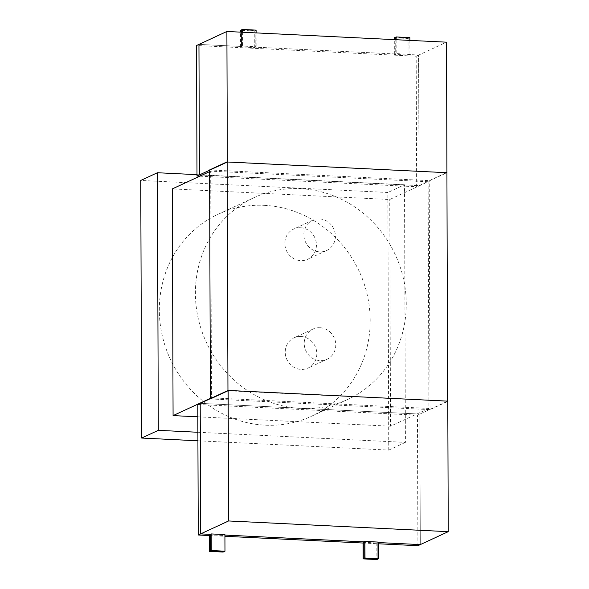 <?xml version="1.0" encoding="UTF-8"?>
<svg xmlns="http://www.w3.org/2000/svg" width="589" height="589" viewBox="0 0 589 589"><rect width="100%" height="100%" fill="white"/><g stroke="black" fill="none" stroke-linecap="round" stroke-linejoin="round"><path stroke-width="0.44" stroke-dasharray="2.94 2.21" d="M300.972 336.496A16.661 15.594 -114.8 0 1 316.396 349.984A16.661 15.594 -114.8 0 1 308.025 368.073A16.661 15.594 -114.8 0 1 301.082 369.413A16.661 15.594 -114.8 0 1 285.658 355.918A16.661 15.594 -114.8 0 1 294.029 337.836A16.661 15.594 -114.8 0 1 300.972 336.496M319.937 327.72A16.661 15.594 -114.8 0 1 335.362 341.208A16.661 15.594 -114.8 0 1 326.991 359.29A16.661 15.594 -114.8 0 1 320.048 360.63A16.661 15.594 -114.8 0 1 304.623 347.142A16.661 15.594 -114.8 0 1 312.995 329.06A16.661 15.594 -114.8 0 1 319.937 327.72M300.589 227.722A16.661 15.594 -114.8 0 1 316.013 241.218A16.661 15.594 -114.8 0 1 307.642 259.3A16.661 15.594 -114.8 0 1 300.707 260.64A16.661 15.594 -114.8 0 1 285.282 247.152A16.661 15.594 -114.8 0 1 293.653 229.062A16.661 15.594 -114.8 0 1 300.589 227.722M319.555 218.946A16.661 15.594 -114.8 0 1 334.979 232.441A16.661 15.594 -114.8 0 1 326.608 250.524A16.661 15.594 -114.8 0 1 319.672 251.864A16.661 15.594 -114.8 0 1 304.248 238.376A16.661 15.594 -114.8 0 1 312.619 220.286A16.661 15.594 -114.8 0 1 319.555 218.946M300.456 188.657A111.255 104.143 -114.8 0 1 403.458 278.759A111.255 104.143 -114.8 0 1 347.569 399.533A111.255 104.143 -114.8 0 1 301.222 408.479A111.255 104.143 -114.8 0 1 198.213 318.377A111.255 104.143 -114.8 0 1 254.109 197.602A111.255 104.143 -114.8 0 1 300.456 188.657M264.373 205.355A111.255 104.143 -114.8 0 1 367.381 295.45A111.255 104.143 -114.8 0 1 311.485 416.232A111.255 104.143 -114.8 0 1 265.146 425.177A111.255 104.143 -114.8 0 1 162.137 335.075A111.255 104.143 -114.8 0 1 218.033 214.3A111.255 104.143 -114.8 0 1 264.373 205.355M428.129 181.743L210.685 171.141L211.473 397.84L428.925 408.442L428.129 181.743L389.741 199.509L172.29 188.907M428.925 408.442L390.529 426.208L389.741 199.509M197.838 416.813L390.529 426.208M211.473 397.84L210.376 398.348M210.685 171.141L209.588 171.649M197.926 440.793L388.762 450.092L387.864 192.485L140.756 180.44M197.897 432.267L405.409 442.383L404.51 184.777L387.864 192.485M405.409 442.383L388.762 450.092M404.51 184.777L196.991 174.661M227.155 161.806L446.808 172.791L419.051 185.638L202.204 175.066L419.051 185.638L418.595 55.116L419.051 185.638L416.644 186.75L416.187 56.227L196.542 45.515M447.603 401.131L227.958 390.794M446.801 172.518L429.226 180.654L209.581 169.941M447.603 401.499L430.029 409.635L429.226 180.654M210.376 398.93L430.029 409.635M417.895 545.708L417.446 415.186L419.847 414.074L200.201 403.362L419.847 414.074L420.303 544.597L419.847 414.074L447.787 401.146M209.338 534.783L223.069 535.453L223.997 535.026L224.056 551.628L223.997 535.026L224.924 535.07L223.997 535.026L224.917 534.598M363.096 542.278L376.82 542.948L377.748 542.521L377.807 559.123L377.748 542.521L378.675 542.565L377.748 542.521L378.675 542.094M256.097 30.12L255.177 30.547L255.236 47.149L395.256 53.974L396.183 53.547L418.595 55.116L446.536 42.18M409.856 37.615L408.928 38.042L408.987 54.644L408.059 55.071L394.335 54.402L395.256 53.974L395.212 39.684L395.256 53.974L255.236 47.149L254.308 47.576L240.577 46.906L241.505 46.479L241.453 32.189L241.505 46.479L198.949 44.403L241.505 46.479L242.432 46.052L256.156 46.722L255.236 47.149L255.177 30.547L241.446 29.877L255.177 30.547L254.249 30.974L240.526 30.304M416.187 56.227L418.595 55.116L408.987 54.644L408.928 38.042L395.197 37.372L408.928 38.042L408 38.469L394.277 37.799M396.132 39.728L396.183 53.547M409.863 40.398L409.915 54.217M242.381 32.233L242.432 46.052M256.112 32.903L256.156 46.722M417.446 415.186L197.794 404.481M209.345 535.541L224.924 536.299M363.096 543.036L378.675 543.794M223.069 535.453L223.128 552.055M376.82 542.948L376.879 559.55M199.804 176.177L416.644 186.75M394.335 54.402L394.284 39.632M408.059 55.071L408 38.469M240.577 46.906L240.526 32.137M254.308 47.576L254.249 30.974M326.991 359.29L308.025 368.073M326.608 250.524L307.642 259.3M347.569 399.533L311.485 416.232M254.109 197.602L218.033 214.3M312.619 220.286L293.653 229.062M312.995 329.06L294.029 337.836"/><path stroke-width="0.88" d="M210.376 398.348L173.078 415.606L197.838 416.813M209.588 171.649L172.29 188.907L173.078 415.606M196.991 174.661L157.41 172.732L140.756 180.44L141.654 438.047L197.926 440.793M157.41 172.732L158.308 430.338L197.897 432.267M158.308 430.338L141.654 438.047M446.992 172.702L227.339 161.997L226.89 31.475L446.536 42.18L447.603 401.131M227.958 390.794L227.155 161.806L209.581 169.941L210.376 398.93L227.958 390.794M378.727 558.696L378.675 542.094L364.944 541.424L364.017 541.851L364.076 558.453L377.807 559.123L378.727 558.696L365.003 558.026L364.076 558.453L364.017 541.851L224.924 535.07L364.017 541.851L363.096 542.278L363.155 558.88L376.879 559.55L377.807 559.123L364.076 558.453L363.155 558.88M224.976 551.201L224.917 534.598L211.193 533.928L210.266 534.356L210.325 550.958L224.056 551.628L210.325 550.958L209.397 551.385L223.128 552.055L224.976 551.201L211.252 550.531L210.325 550.958L210.266 534.356L200.658 533.884L200.201 403.362L228.142 390.433L447.787 401.146L448.244 531.668L228.598 520.956L228.142 390.433M209.345 535.541L198.25 535.003L197.794 404.481L200.201 403.362L200.658 533.884L228.598 520.956M378.675 543.794L417.895 545.708L448.244 531.668M420.303 544.597L378.675 542.565L420.303 544.597M211.252 550.531L211.193 533.928M365.003 558.026L364.944 541.424M240.526 32.137L240.526 30.304L242.373 29.45L256.097 30.12L256.112 32.903M394.284 39.632L394.277 37.799L396.125 36.945L409.856 37.615L409.863 40.398M199.804 176.177L196.998 176.037L196.542 45.515L198.949 44.403L199.406 174.926L202.204 175.066L199.406 174.926L198.949 44.403L226.89 31.475M196.998 176.037L227.339 161.997M395.197 37.372L395.212 39.684L395.197 37.372M396.125 36.945L396.132 39.728M241.446 29.877L241.453 32.189L241.446 29.877M242.373 29.45L242.381 32.233M224.924 536.299L363.096 543.036M198.25 535.003L200.658 533.884L210.266 534.356L209.338 534.783L209.397 551.385"/></g></svg>
